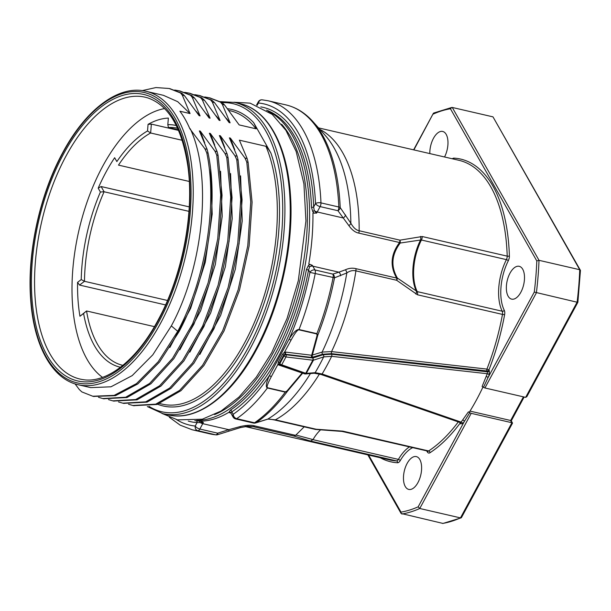 <?xml version="1.0" encoding="UTF-8"?>
<svg xmlns="http://www.w3.org/2000/svg" width="611" height="611" viewBox="0 0 611 611"><rect width="100%" height="100%" fill="white"/><g stroke="black" fill="none" stroke-linecap="round" stroke-linejoin="round"><path stroke-width="0.92" d="M523.428 396.86L510.651 420.49L510.788 421.17M470.004 411.104L510.651 420.49L511.926 422.736L512.064 423.415L511.926 422.736L471.211 413.334A1.589 0.657 28.4 0 1 469.806 412.624L464.36 421.391A159.303 80.133 103 0 1 462.825 423.56L460.702 423.858L460.236 423.026A155.339 78.139 103 0 1 430.022 452.72A5.545 2.788 103 0 1 427.547 452.216A38.042 19.14 -77 0 0 426.661 450.964M511.926 422.736L460.473 517.891L461.137 517.853L443.013 523.444L401.099 513.469L400.999 512.125L368.609 455.05M442.547 523.436A208.046 104.649 -77 0 0 460.473 517.891L461.557 516.837M492.985 116.861L579.732 269.718L539.017 260.317L452.277 107.46L492.985 116.861L580.45 270.421L577.869 302.277L526.835 396.654L525.643 397.364L484.928 387.97A1.589 0.657 -151.6 0 1 483.522 387.252L482.102 386.526L486.135 376.521A1.589 0.443 -157.3 0 1 488.09 377.499L483.522 387.252M577.67 302.086L577.097 302.216A208.046 104.649 -77 0 0 579.732 269.718L580.381 270.131M525.643 397.364L577.097 302.216L534.281 292.073L488.09 377.499A159.303 80.133 103 0 0 489.258 374.673L489.373 370.839A1.589 1.199 150.4 0 1 487.502 371.824L487.288 373.726L331.651 356.328L323.677 356.908A1.589 1.23 -107.7 0 0 323.074 354.747L312.84 358.008L285.986 354.747L285.734 354.296L311.663 357.443L322.73 354.22L331.597 353.67L487.028 370.992A1.589 0.748 96.1 0 1 486.921 369.09A1.589 0.39 -158.6 0 1 488.899 370.006L489.373 370.839M280.365 365.141A1.589 1.199 -29.6 0 1 279.815 364.698A1.589 1.199 -29.6 0 1 279.861 363.606A1.589 0.657 28.4 0 0 281.702 364.813L305.729 373.298L312.817 360.2A1.589 0.726 -83.1 0 0 312.84 358.008L313.443 360.177A1.589 0.726 -156.1 0 1 312.817 360.2L285.956 356.939A1.589 0.657 -151.6 0 1 284.115 355.732A1.589 1.199 -29.6 0 1 285.986 354.747A1.589 0.726 96.9 0 1 285.956 356.939L281.702 364.813A1.589 0.863 109.5 0 1 280.663 365.409L304.69 373.894A1.589 0.863 -70.5 0 0 305.729 373.298A1.589 0.588 32.7 0 0 306.302 373.39L305.355 373.978L314.222 373.245A1.589 1.352 85.2 0 1 314.207 373.245A1.589 1.352 85.2 0 0 315.161 372.664A160.372 80.667 -77 0 0 323.677 356.908L313.443 360.177L306.302 373.39L315.161 372.664L322.112 373.985L461.122 422.125A1.589 0.878 -144.3 0 1 462.825 423.56M483.018 386.9L483.018 386.9A157.722 79.338 -77 0 1 469.37 412.12L468.385 411.898L462.642 419.978A1.589 0.855 -145.1 0 1 464.36 421.391L418.168 506.817A206.465 103.855 103 0 1 400.999 512.125M468.385 411.898L469.806 412.624M460.473 517.891L419.765 508.489L418.168 506.817M444.548 156.981A16.841 8.47 -77 0 0 446.19 134.389A16.841 8.47 103 0 0 442.685 131.457A16.841 8.47 103 0 0 429.823 153.582M522.718 269.245A16.841 8.47 -77 0 0 519.213 266.312A16.841 8.47 -77 0 0 508.367 276.814A16.841 8.47 -77 0 0 508.138 296.205A16.841 8.47 103 0 0 511.636 299.13A16.841 8.47 103 0 0 522.481 288.636A16.841 8.47 103 0 0 522.718 269.245M419.826 459.533A16.841 8.47 -77 0 0 416.328 456.6A16.841 8.47 -77 0 0 405.483 467.094A16.841 8.47 -77 0 0 405.253 486.486A16.841 8.47 103 0 0 408.751 489.419A16.841 8.47 103 0 0 419.597 478.925A16.841 8.47 103 0 0 419.826 459.533M486.135 376.521A157.722 79.338 103 0 0 487.288 373.726A1.589 0.412 -157.9 0 1 489.258 374.673M452.346 158.784A5.545 2.788 103 0 1 453.904 158.127A155.339 78.139 103 0 1 509.383 255.894A5.545 2.788 103 0 1 508.291 260.782A38.042 19.14 -77 0 0 504.274 310.319A5.545 2.788 103 0 1 504.61 314.757A155.339 78.139 103 0 1 488.899 370.006A1.589 1.199 150.4 0 1 487.028 370.992L487.502 371.824L331.636 354.227L323.074 354.747M462.642 419.978A157.722 79.338 103 0 1 461.122 422.125L460.198 422.323M460.755 422.781A1.589 1.199 -29.6 0 1 460.702 423.858M302.147 372.993A1.589 0.863 -70.5 0 0 301.979 373.214L287.071 390.895L285.421 391.865L267.565 387.748C266.373 387.267 267.641 383.548 271.353 376.575L277.906 364.454L278.356 361.979L282.61 354.113L284.535 352.188A3.17 2.406 -29.6 0 1 285.757 352.104L311.686 355.251L322.112 352.089L331.567 351.592L486.921 369.09A153.758 77.345 103 0 0 502.471 314.405L504.61 314.757M302.941 373.275L278.776 365.019A3.17 2.406 -29.6 0 1 277.906 364.454A1.589 1.016 -42.1 0 1 279.571 364.271M327.389 376.682L320.095 374.153M342.015 431.419L342.771 431.129L428.639 450.956A1.589 1.214 -123.1 0 1 430.022 452.72M320.615 429.816A39.631 19.934 -77 0 0 313.015 439.599L310.617 441.058L294.013 436.078L253.229 426.661L247.806 426.257M345.505 214.927A3.964 2.574 144.2 0 1 343.26 217.99L348.881 225.627A3.964 2.245 149.8 0 0 350.851 223.229A156.943 78.941 -77 0 0 325.335 135.55L313.061 121.757A168.285 84.646 103 0 1 340.212 207.587L350.851 223.229C353.341 227.651 356.106 230.156 359.161 230.744L399.938 240.161A3.964 2.375 77.5 0 1 400.205 243.033L399.533 242.521A3.964 1.993 -77 0 0 399.938 240.161L422.201 236.518L507.199 256.146A1.589 0.634 178.3 0 0 509.383 255.894M322.73 354.22A1.589 1.23 72.1 0 1 322.112 352.089A156.943 78.941 -77 0 0 346.827 272.949C349.828 270.826 352.86 270.138 355.908 270.872L396.684 280.289L417.481 294.785A3.964 1.993 103 0 0 417.244 291.607L397.371 278.058A3.964 1.657 127.2 0 1 396.684 280.289A3.964 1.993 -77 0 0 396.654 278.066A3.964 1.528 -30 0 1 397.371 278.058C390.605 266.281 391.552 254.611 400.213 243.033L420.528 240.031A3.964 2.391 -97.7 0 0 420.483 236.434M304.69 373.894A1.589 1.589 0 0 0 305.355 373.978L304.881 373.924M278.356 361.979A1.589 0.657 28.4 0 1 279.464 362.911L283.725 355.044L284.115 355.732L279.861 363.606L279.464 362.911L279.815 364.698A1.589 1.589 0 0 0 280.663 365.409M302.644 373.176A1.589 1.352 -94.8 0 0 302.544 373.313L287.537 391.139L285.261 392.125L267.404 388C265.418 386.992 266.121 382.776 269.504 375.368L289.247 338.861C293.303 332.491 296.564 329.382 299.016 329.528A1.589 0.794 103 0 1 298.886 329.818L316.735 333.942L317.086 335.378L311.686 355.251A1.589 0.726 96.9 0 0 311.663 357.443M287.071 390.895L287.537 391.139A168.285 84.646 103 0 1 256.177 422.697L267.809 419.077L275.37 419.818L316.154 429.235L342.771 431.129M315.291 429.312L316.154 429.235L315.291 429.312M313.015 439.599L295.915 435.009L304.202 426.829M294.013 436.078L295.915 435.009M295.686 435.368L254.527 425.867C251.182 424.905 246.416 425.134 240.238 426.554L228.797 429.686L202.745 423.667A39.631 19.934 103 0 1 203.371 422.537L200.385 421.162A159.7 80.331 -77 0 0 228.575 412.456L229.774 412.731L229.24 411.89L230.439 410.134A159.7 80.331 -77 0 0 276.89 354.785A159.7 80.331 -77 0 0 306.416 269.604L308.334 265.602L309.991 264.364L312.366 265.334L309.708 266.671A1.589 0.58 42.4 0 1 308.334 265.602M240.375 427.555L240.238 426.554M309.991 264.364L308.792 264.089A159.7 80.331 -77 0 0 312.939 213.01L316.597 213.132L314.253 210.619L313.664 206.984L315.505 203.578A164.855 82.92 -77 0 0 258.422 102.999A3.964 1.642 -151.6 0 1 258.277 101.884L256.551 105.069M348.881 225.627C351.951 229.95 355.243 232.447 358.749 233.104L399.533 242.521C390.742 254.313 389.78 266.159 396.654 278.066L355.869 268.649C352.379 267.786 348.858 268.183 345.299 269.833L338.868 272.178L312.817 266.167A39.631 19.934 103 0 1 312.366 265.334M314.138 213.285L312.725 211.498L311.473 207.236A159.7 80.331 -77 0 0 266.518 110.133M282.61 354.113A1.589 0.657 28.4 0 1 283.725 355.044L285.123 354.342L284.535 352.188L291.088 340.067A1.589 0.657 28.4 0 1 289.247 338.861A164.855 82.92 -77 0 0 309.93 272.376A3.964 3.002 -29.6 0 1 314.978 269.97L312.817 266.167A3.964 3.002 -29.6 0 0 309.708 266.671L308.555 269.963L306.416 269.604M230.828 413.044L231.821 411.89A1.589 1.207 56.5 0 0 230.439 410.134M176.587 419.65A164.855 82.92 -77 0 0 195.23 426.027L197.07 422.621A1.589 1.367 93.8 0 0 196.024 420.758L201.584 421.437M345.299 269.833A3.964 3.246 -120.4 0 1 346.827 272.949L334.515 277.814A3.964 3.345 -107.3 0 0 332.835 274.095L314.978 269.97A3.964 1.993 -77 0 1 315.261 273.331A168.812 84.914 103 0 1 299.016 329.528L316.872 333.644A168.812 84.914 -77 0 0 333.117 277.455L309.93 272.376L308.555 269.963A161.289 81.133 103 0 1 231.821 411.89L233.188 414.296A3.964 3.002 150.4 0 0 233.081 417.023L230.92 413.212A3.964 3.002 -29.6 0 1 230.721 412.753A1.589 1.459 -7.3 0 0 229.24 411.89M291.088 340.067C294.884 333.14 297.481 329.726 298.886 329.818M340.564 275.821A3.964 3.353 -107.9 0 0 338.868 272.178L332.835 274.095A3.964 1.993 -77 0 1 333.117 277.455L334.515 277.814A168.285 84.646 103 0 1 317.804 335.164L312.32 355.22A1.589 1.23 72.2 0 0 312.931 357.374M271.353 376.575A1.589 0.657 28.4 0 1 269.504 375.368A164.855 82.92 -77 0 1 233.188 414.296A3.964 3.002 55.5 0 0 236.678 418.665L254.535 422.789A3.964 3.002 55.5 0 0 256.177 422.697A3.964 3.345 72.7 0 1 255.558 422.972L267.221 419.314C267.71 418.886 270.138 419.108 274.499 419.971A3.964 1.993 103 0 1 274.484 419.963M262.172 420.803A3.964 3.353 72.1 0 1 261.623 421.048M310.434 373.558A156.943 78.941 -77 0 1 267.809 419.077A3.964 3.597 73.6 0 1 267.221 419.314M230.821 413.044L229.774 412.731M188.264 421.071A161.289 81.133 -77 0 0 197.07 422.621L203.371 422.537M228.575 431.19A3.964 0.695 -107.6 0 0 228.72 431.213L217.592 434.704A3.964 0.718 -107.3 0 0 217.692 433.168A3.964 1.993 -77 0 1 215.66 434.803A3.964 3.414 -84.6 0 0 216.05 434.864L210.039 433.894A168.812 84.914 -77 0 0 215.66 434.803L197.804 430.679A3.964 3.414 -84.6 0 1 195.23 426.027A3.964 1.642 28.4 0 0 199.843 429.044L202.745 423.667A3.964 1.642 28.4 0 1 199.789 422.316A1.589 0.649 97.5 0 0 199.385 421.116M247.829 426.257L240.421 427.593L228.72 431.213A3.964 0.695 -107.6 0 0 228.797 429.686L217.692 433.168L199.843 429.044A3.964 1.993 -77 0 1 197.804 430.679A168.812 84.914 103 0 1 192.182 429.77L180.184 425.164L169.339 417.26M267.565 387.748A1.589 0.794 -77 0 1 267.404 388A168.812 84.914 103 0 1 236.678 418.665A3.964 1.993 103 0 1 235.632 418.932L253.489 423.049A3.964 3.964 0 0 0 255.558 422.972M316.735 333.942A1.589 0.794 103 0 0 316.872 333.644L317.804 335.164A1.589 0.886 -171.5 0 1 317.086 335.378M422.201 236.518A3.964 1.993 103 0 1 421.422 240.008L420.528 240.031A39.494 19.865 -77 0 0 416.381 291.195A3.964 1.795 -56.2 0 1 415.816 294.044M227.529 108.735A152.17 76.543 103 0 1 253.657 122.651L270.902 153.048A152.17 76.543 103 0 1 254.207 328.313A152.17 76.543 103 0 1 157.669 404.268M75.038 383.868L79.27 389.49L81.821 391.895L92.75 396.233L114.127 395.386L136.49 383.609L158.218 361.727L177.732 331.299C205.464 279.685 217.791 204.906 206.732 152.788L204.914 148.809L189.822 128.722A150.589 75.749 -77 0 0 179.894 111.217L190.059 113.57L182.307 95.179L180.497 92.948L181.834 93.254L184.491 95.683L199.102 115.655L200.072 115.876L192.32 97.493L190.51 95.255L191.846 95.568L194.504 97.997L209.107 117.969L210.077 118.19L202.325 99.799L200.523 97.569L201.859 97.875L204.509 100.311L219.12 120.275L220.09 120.504L212.338 102.113L210.535 99.883L211.872 100.189L214.522 102.617L229.133 122.59L230.103 122.811L222.351 104.428L220.548 102.19L221.877 102.503L224.535 104.932L239.145 124.904L255.978 128.791C256.704 129.12 255.933 127.08 253.657 122.651M270.902 153.048C268.084 148.496 266.419 146.243 265.907 146.289L239.39 140.171L247.142 158.554L248.112 162.343L252.091 202.188L249.12 245.966L239.474 290.133L223.97 331.101L203.921 365.546L180.978 390.681L157.058 404.467L133.626 405.666M248.112 162.343L246.775 162.03L244.958 158.05L230.355 138.078L229.385 137.857L237.137 156.248L238.099 160.029L242.078 199.873L239.107 243.659L229.461 287.819L213.957 328.794L193.908 363.24L170.965 388.375L147.045 402.153L123.613 403.359M238.099 160.029L236.763 159.723L234.945 155.744L220.342 135.772L219.372 135.543L227.124 153.934L228.086 157.714L232.065 197.559L229.094 241.345L219.448 285.505L203.952 326.48L183.896 360.925L160.96 386.06L137.032 399.846L113.6 401.045M228.086 157.714L226.757 157.409L224.94 153.43L210.329 133.458L209.359 133.236L217.111 151.62L218.081 155.408L222.06 195.245L219.082 239.031L209.436 283.199L193.939 324.166L173.883 358.611L150.948 383.746L127.019 397.532L103.587 398.731M218.081 155.408L216.745 155.095L214.927 151.116L200.316 131.144L199.346 130.922L207.098 149.313L208.068 153.094L206.732 152.788M246.775 162.03L250.754 201.874L247.783 245.66L238.137 289.82L222.641 330.795L202.585 365.241L179.642 390.376L155.721 404.161L132.801 405.483L128.516 404.23M230.355 138.078L234.754 149.756M240.589 175.869L242.231 221.029L235.334 269.199L220.686 315.291L199.881 354.433M236.763 159.723L240.742 199.56L237.771 243.346L228.124 287.514L212.628 328.481L192.572 362.926L169.637 388.061L145.708 401.847L122.788 403.168L118.503 401.916M220.342 135.772L224.741 147.442M230.576 173.555L232.218 218.723L225.322 266.885L210.673 312.977L189.876 352.119M226.757 157.409L230.737 197.254L227.758 241.032L218.112 285.2L202.615 326.175L182.559 360.62L159.624 385.755L135.695 399.533L112.775 400.854L108.498 399.602M210.329 133.458L214.728 145.128M220.571 171.248L222.205 216.409L215.309 264.578L200.66 310.663L179.863 349.813M216.745 155.095L220.724 194.94L217.753 238.725L208.107 282.885L192.602 323.861L172.554 358.306L149.611 383.441L125.69 397.226L102.763 398.548L98.486 397.295M200.316 131.144L204.716 142.821M210.558 168.934L212.193 214.094L205.296 262.264L190.647 308.356L169.85 347.499M208.068 153.094C219.12 205.212 206.801 279.998 179.069 331.605L159.547 362.033L137.826 383.914L115.464 395.691L93.582 396.417M190.304 128.837C212.498 176.182 203.471 266.747 171.324 325.915L152.811 354.823L132.19 375.612L110.965 386.809L90.68 387.618L78.147 384.724A150.589 75.749 -77 0 0 160.494 323.41A150.589 75.749 -77 0 0 145.914 91.276C118.794 84.57 85.853 109.308 62.681 152.735C39.723 194.642 27.052 252.694 30.657 299.436C33.704 345.459 52.08 379.08 78.147 384.724M145.914 91.276L163.45 95.331L177.702 101.67L190.059 113.57M142.233 90.611L155.95 87.556L169.087 88.496L180.497 92.948M169.889 88.687L181.834 93.254M196.131 111.263L200.072 115.876M174.708 90.038L179.099 90.81L190.51 95.255M179.901 90.993L191.846 95.568M206.144 113.57L210.077 118.19M216.157 115.884L220.09 120.504M190.105 93.353L201.859 97.875M184.721 92.345L189.105 93.116L200.523 97.569M194.733 94.659L199.125 95.431L210.535 99.883M199.927 95.622L211.872 100.189M226.169 118.198L230.103 122.811M204.738 96.973L209.13 97.745L220.548 102.19M209.94 97.928L221.877 102.503M179.069 331.605L177.732 331.299L171.324 325.915M102.511 377.361A141.072 70.96 103 0 1 87.022 359.23A141.072 70.96 -77 0 1 84.226 210.711A141.072 70.96 -77 0 1 164.58 108.582M120.489 367.257A124.033 62.391 103 0 1 83.6 313.474L79.949 316.261A130.769 65.782 103 0 1 77.574 282.351L81.225 279.563A124.033 62.391 103 0 1 100.387 192.03L98.195 188.165A130.769 65.782 103 0 1 114.662 157.722L116.854 161.587A124.033 62.391 103 0 1 147.534 130.945L148.061 124.354A130.769 65.782 103 0 1 168.361 118.083L167.826 124.667A124.033 62.391 103 0 1 176.304 125.545M122.872 365.363A121.658 61.199 -77 0 1 122.704 365.325A121.658 61.199 -77 0 1 86.556 310.968L83.6 313.474M154.415 326.641L86.556 310.968L79.949 316.261M165.55 304.927L79.552 285.07L77.574 282.351M81.225 279.563L84.478 281.304L167.498 300.475M79.552 285.07L84.478 281.304A121.658 61.199 -77 0 1 104.084 191.755L100.387 192.03M188.952 211.353L104.084 191.755L101.121 186.538L189.234 206.885M98.195 188.165L101.121 186.538M116.854 161.587L114.662 157.722M189.28 181.459L118.488 165.115A121.658 61.199 -77 0 1 150.642 132.999L147.534 130.945M182.231 140.293L150.642 132.999L151.36 124.109L178.549 130.387M148.061 124.354L151.36 124.109M167.826 124.667L168.399 127.508L178.29 129.799M177.618 128.287A121.658 61.199 -77 0 0 177.442 128.249A121.658 61.199 -77 0 0 168.399 127.508M260.813 106.902A161.289 81.133 -77 0 1 313.664 206.984A1.589 0.642 -1.9 0 1 311.473 207.236M340.212 207.587A3.964 2.574 143.7 0 1 337.967 210.719L343.26 217.99L317.208 211.971L320.118 206.602L337.967 210.719A3.964 1.993 103 0 0 338.83 207.007A168.812 84.914 -77 0 0 286.001 104.916L268.145 100.792A168.812 84.914 103 0 1 320.974 202.883A3.964 1.993 103 0 1 320.118 206.602A3.964 1.642 28.4 0 1 315.505 203.578A3.964 1.65 -2.4 0 1 320.974 202.883L338.83 207.007A3.964 1.65 -2.4 0 1 340.212 207.587M316.597 213.132A39.631 19.934 103 0 1 317.208 211.971A3.964 1.642 -151.6 0 1 314.253 210.619L312.725 211.498M434.345 113.004L433.268 114.058A206.465 103.855 103 0 1 450.444 108.75L451.812 107.452L433.688 113.043M413.616 149.84L433.344 113.356L413.884 149.901M484.928 387.97L536.382 292.814A208.046 104.649 103 0 0 539.017 260.317L536.809 260.943A206.465 103.855 103 0 1 534.281 292.073M331.636 354.227A1.589 0.733 -83.3 0 1 331.651 356.328A157.722 79.338 103 0 1 322.112 373.985A1.589 0.871 109.2 0 1 321.134 374.497L460.747 422.766M401.832 514.034A208.046 104.649 103 0 0 419.765 508.489L471.211 413.334M536.809 260.943L450.444 108.75M412.54 447.703A38.042 19.14 -77 0 0 400.213 460.663A5.545 2.788 103 0 1 397.54 462.756A155.339 78.139 103 0 1 380.279 457.746M279.647 364.4A1.589 0.863 -70.5 0 0 278.776 365.019M458.334 421.85A153.758 77.345 103 0 1 428.639 450.956A3.964 1.993 103 0 1 427.639 451.193A1.589 1.23 -32.8 0 1 427.547 452.216M409.347 446.969A39.631 19.934 -77 0 0 398.403 459.396L312.969 439.668M397.54 462.756A1.589 1.367 -86.9 0 0 396.486 460.893A3.964 1.993 103 0 0 398.403 459.396A1.589 0.71 -149.9 0 1 400.213 460.663M245.103 426.531L389.787 459.946A153.758 77.345 103 0 0 396.486 460.893L310.617 441.058M254.527 425.867A3.964 1.993 -77 0 1 253.229 426.661A153.758 77.345 103 0 1 245.706 426.447M453.423 159.036A1.589 1.367 93.1 0 0 453.904 158.127M319.859 129.395A153.758 77.345 103 0 1 359.161 230.744A3.964 1.993 103 0 1 358.749 233.104M318.514 127.882L458.976 160.319A153.758 77.345 103 0 1 507.199 256.146A3.964 1.993 103 0 1 506.412 259.629A1.589 0.603 -153.2 0 1 508.291 260.782M421.422 240.008L506.412 259.629A39.631 19.934 -77 0 0 502.234 311.236L417.244 291.607A39.631 19.934 -77 0 1 421.422 240.008M417.481 294.785L502.471 314.405A3.964 1.993 103 0 0 502.234 311.236A1.589 1.169 153.5 0 0 504.274 310.319M355.869 268.649A3.964 1.993 -77 0 1 355.908 270.872A153.758 77.345 103 0 1 331.567 351.592A1.589 0.733 96.6 0 0 331.597 353.67M319.469 373.97A153.758 77.345 103 0 1 275.37 419.818A3.964 1.993 103 0 1 274.499 419.971L315.536 429.449M268.145 100.792L262.134 99.822A3.964 3.414 95.4 0 0 258.422 102.999L257.178 105.306M196.711 420.391A159.7 80.331 -77 0 0 274.889 354.319A159.7 80.331 -77 0 0 268.107 111.21M194.81 420.658A159.7 80.331 -77 0 0 196.024 420.758M285.123 354.342A1.589 1.199 -29.6 0 1 285.734 354.296A1.589 0.726 96.9 0 1 285.757 352.104M253.489 423.049A3.964 1.993 103 0 0 254.535 422.789A168.812 84.914 -77 0 0 285.261 392.125A1.589 0.794 -77 0 0 285.421 391.865M214.576 414.594A158.112 79.537 -77 0 0 273.048 353.112A158.112 79.537 -77 0 0 281.618 124.247M240.07 103.664A159.7 80.331 103 0 1 255.535 349.851A159.7 80.331 103 0 1 168.201 414.877L162.862 413.639A159.7 80.331 103 0 0 250.197 348.614A159.7 80.331 103 0 0 234.723 102.434L240.07 103.664C267.374 109.59 286.75 144.517 290.278 192.549C294.479 242.384 281.029 304.79 256.421 349.706C231.844 395.76 196.918 421.98 168.201 414.877M222.16 102.663A158.112 79.537 103 0 1 281.457 185.072A158.112 79.537 103 0 1 248.349 347.407A158.112 79.537 103 0 1 148.985 406.353M265.907 146.289A150.589 75.749 103 0 1 256.528 317.3A150.589 75.749 103 0 1 162.243 404.146L159.67 403.55M247.142 158.554L244.958 158.05M237.137 156.248L234.945 155.744M227.124 153.934L224.94 153.43M217.111 151.62L214.927 151.116M207.098 149.313L204.914 148.809M182.307 95.179L184.491 95.683M192.32 97.493L194.504 97.997M202.325 99.799L204.509 100.311M212.338 102.113L214.522 102.617M222.351 104.428L224.535 104.932M62.734 153.185A149 74.947 -77 0 0 46.222 356.939A149 74.947 -77 0 0 158.654 322.203A149 74.947 -77 0 0 175.174 118.45A149 74.947 -77 0 0 62.734 153.185M63.376 154.308A147.014 73.954 103 0 1 174.311 120.039A147.014 73.954 103 0 1 158.012 321.08A147.014 73.954 103 0 1 47.078 355.35A147.014 73.954 103 0 1 63.376 154.308M228.827 110.423L230.003 110.698A150.589 75.749 103 0 1 255.978 128.791M66.003 156.088A144.639 72.755 103 0 1 147.961 97.974C168.827 105.313 182.154 128.188 187.928 166.597C194.428 213.438 182.17 276.325 157.921 320.408C136.421 360.788 106.352 383.67 82.928 379.607A144.639 72.755 103 0 1 35.163 298.512A144.639 72.755 103 0 1 66.003 156.088M524.146 397.02L511.27 420.842M511.224 420.773L512.499 423.018M512.507 423.163L461.473 517.54M314.222 373.245L321.126 374.497M342.061 431.427L427.547 451.048M342.129 431.435L315.635 429.457M210.039 433.894L192.182 429.77M216.05 434.864A3.964 3.964 0 0 0 217.592 434.704M233.081 417.023A3.964 3.964 0 0 0 235.632 418.932M161.961 413.426L177.496 419.864L202.325 419.199L221.098 411.02L239.031 397.035L256.23 377.231L271.635 352.753L287.078 318.407L298.313 280.701L305.935 220.938L303.911 183.796L296.167 151.497L285.948 130.364L272.216 114.387L250.128 103.144L233.822 102.236M220.25 101.625L234.723 102.434M147.32 406.559L162.862 413.639M190.441 93.43L189.105 93.116M209.13 97.745L210.467 98.058M199.125 95.431L200.454 95.744M179.099 90.81L180.436 91.115M169.087 88.496L170.423 88.809M94.086 396.539L92.75 396.233M104.099 398.853L102.763 398.54M114.112 401.16L112.775 400.854M124.125 403.474L122.788 403.168M134.137 405.788L132.801 405.475M262.134 99.822A3.964 3.964 0 0 0 258.277 101.884M286.001 104.916C296.205 107.337 305.225 112.951 313.061 121.757M367.845 454.874L401.099 513.469"/></g></svg>
